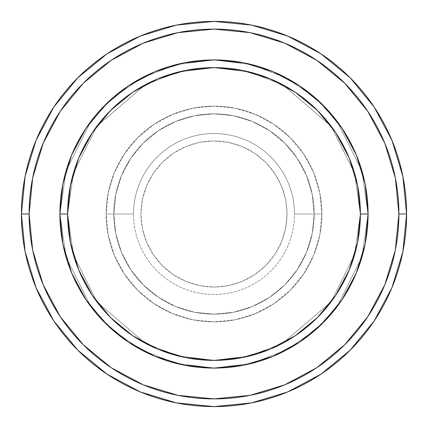 <?xml version="1.0" encoding="UTF-8"?>
<svg xmlns="http://www.w3.org/2000/svg" width="428" height="428" viewBox="0 0 428 428"><rect width="100%" height="100%" fill="white"/><g stroke="black" fill="none" stroke-linecap="round" stroke-linejoin="round"><path stroke-width="0.32" stroke-dasharray="2.14 1.6" d="M287.044 214A73.044 73.044 0 0 0 214 140.956A73.044 73.044 0 0 0 140.956 214L142.358 228.252L146.515 241.954L153.267 254.58L162.351 265.649L173.42 274.733L186.046 281.485L199.748 285.642L214 287.044L228.252 285.642L241.954 281.485L254.58 274.733L265.649 265.649L274.733 254.58L281.485 241.954L285.642 228.252L287.044 214L285.642 199.748L281.485 186.046L274.733 173.42L265.649 162.351L254.58 153.267L241.954 146.515L228.252 142.358L214 140.956L199.748 142.358L186.046 146.515L173.42 153.267L162.351 162.351L153.267 173.42L146.515 186.046L142.358 199.748L140.956 214A73.044 73.044 0 0 0 214 287.044A73.044 73.044 0 0 0 287.044 214M133.515 214A80.485 80.485 0 0 1 214 133.515A80.485 80.485 0 0 1 294.485 214A80.485 80.485 0 0 0 214 133.515A80.485 80.485 0 0 0 133.515 214L106.144 214A107.856 107.856 0 0 0 214 321.856A107.856 107.856 0 0 0 321.856 214A107.856 107.856 0 0 1 214 321.856A107.856 107.856 0 0 1 106.144 214A107.856 107.856 0 0 0 214 321.856A107.856 107.856 0 0 0 321.856 214A107.856 107.856 0 0 1 214 321.856A107.856 107.856 0 0 1 106.144 214A107.856 107.856 0 0 0 214 321.856A107.856 107.856 0 0 0 321.856 214A107.856 107.856 0 0 1 214 321.856A107.856 107.856 0 0 1 106.144 214A107.856 107.856 0 0 1 214 106.144A107.856 107.856 0 0 1 321.856 214A107.856 107.856 0 0 0 214 106.144A107.856 107.856 0 0 0 106.144 214A107.856 107.856 0 0 1 214 106.144A107.856 107.856 0 0 1 321.856 214A107.856 107.856 0 0 0 214 106.144A107.856 107.856 0 0 0 106.144 214A107.856 107.856 0 0 1 214 106.144A107.856 107.856 0 0 1 321.856 214L294.485 214L321.856 214A107.856 107.856 0 0 0 214 106.144A107.856 107.856 0 0 0 106.144 214A107.856 107.856 0 0 1 214 106.144A107.856 107.856 0 0 1 321.856 214A107.856 107.856 0 0 0 214 106.144A107.856 107.856 0 0 0 106.144 214A107.856 107.856 0 0 1 214 106.144A107.856 107.856 0 0 1 321.856 214A107.856 107.856 0 0 1 214 321.856A107.856 107.856 0 0 1 106.144 214A107.856 107.856 0 0 0 214 321.856A107.856 107.856 0 0 0 321.856 214A107.856 107.856 0 0 1 214 321.856A107.856 107.856 0 0 1 106.144 214A107.856 107.856 0 0 0 214 321.856A107.856 107.856 0 0 0 321.856 214A107.856 107.856 0 0 1 214 321.856A107.856 107.856 0 0 1 106.144 214L133.515 214A80.485 80.485 0 0 0 214 294.485A80.485 80.485 0 0 0 294.485 214A80.485 80.485 0 0 1 214 294.485A80.485 80.485 0 0 1 133.515 214M314.152 214A100.152 100.152 0 0 1 214 314.152A100.152 100.152 0 0 1 113.848 214A100.152 100.152 0 0 0 214 314.152A100.152 100.152 0 0 0 314.152 214A100.152 100.152 0 0 1 214 314.152A100.152 100.152 0 0 1 113.848 214A100.152 100.152 0 0 0 214 314.152A100.152 100.152 0 0 0 314.152 214A100.152 100.152 0 0 1 214 314.152A100.152 100.152 0 0 1 113.848 214A100.152 100.152 0 0 0 214 314.152A100.152 100.152 0 0 0 314.152 214A100.152 100.152 0 0 0 214 113.848A100.152 100.152 0 0 0 113.848 214A100.152 100.152 0 0 1 214 113.848A100.152 100.152 0 0 1 314.152 214L312.226 194.462L306.528 175.673L297.273 158.36L284.818 143.182L269.64 130.727L252.327 121.472L233.538 115.774L214 113.848L194.462 115.774L175.673 121.472L158.36 130.727L143.182 143.182L130.727 158.36L121.472 175.673L115.774 194.462L113.848 214L115.774 233.538L121.472 252.327L130.727 269.64L143.182 284.818L158.36 297.273L175.673 306.528L194.462 312.226L214 314.152L233.538 312.226L252.327 306.528L269.64 297.273L284.818 284.818L297.273 269.64L306.528 252.327L312.226 233.538L314.152 214A100.152 100.152 0 0 1 214 314.152A100.152 100.152 0 0 1 113.848 214A100.152 100.152 0 0 0 214 314.152A100.152 100.152 0 0 0 314.152 214L312.226 233.538L306.528 252.327L297.273 269.64L284.818 284.818L269.64 297.273L252.327 306.528L233.538 312.226L214 314.152L194.462 312.226L175.673 306.528L158.36 297.273L143.182 284.818L130.727 269.64L121.472 252.327L115.774 233.538L113.848 214L115.774 194.462L121.472 175.673L130.727 158.36L143.182 143.182L158.36 130.727L175.673 121.472L194.462 115.774L214 113.848L233.538 115.774L252.327 121.472L269.64 130.727L284.818 143.182L297.273 158.36L306.528 175.673L312.226 194.462L314.152 214A100.152 100.152 0 0 0 214 113.848A100.152 100.152 0 0 0 113.848 214A100.152 100.152 0 0 1 214 113.848A100.152 100.152 0 0 1 314.152 214A100.152 100.152 0 0 0 214 113.848A100.152 100.152 0 0 0 113.848 214A100.152 100.152 0 0 1 214 113.848A100.152 100.152 0 0 1 314.152 214A100.152 100.152 0 0 0 214 113.848A100.152 100.152 0 0 0 113.848 214A100.152 100.152 0 0 1 214 113.848A100.152 100.152 0 0 1 314.152 214M368.08 213.952L360.376 214A146.376 146.376 0 0 0 214 67.624A146.376 146.376 0 0 0 67.624 214L59.92 214A154.08 154.08 0 0 1 214 59.92A154.08 154.08 0 0 1 368.08 214L360.376 214L354.523 254.986L331.101 301.826L282.881 343.154L250.032 355.871L214 360.376L177.968 355.871L145.119 343.154L96.899 301.826L73.477 254.986L67.624 214L59.92 214L66.083 257.142L90.736 306.448L112.687 330.09L141.491 349.954L176.074 363.34L214 368.08L251.926 363.34L286.509 349.954L315.313 330.09L337.264 306.448L361.917 257.142L368.08 214L361.917 257.142L337.264 306.448L315.313 330.09L286.509 349.954L251.926 363.34L214 368.08L176.074 363.34L141.491 349.954L112.687 330.09L90.736 306.448L66.083 257.142L59.92 214L67.624 214L73.477 254.986L96.899 301.826L145.119 343.154L177.968 355.871L214 360.376L250.032 355.871L282.881 343.154L331.101 301.826L354.523 254.986L360.376 214L368.08 214L361.917 257.142L337.264 306.448L315.313 330.09L286.509 349.954L251.926 363.34L214 368.08L176.074 363.34L141.491 349.954L112.687 330.09L90.736 306.448L66.083 257.142L59.92 214L67.624 214L73.477 254.986L96.899 301.826L145.119 343.154L177.968 355.871L214 360.376L250.032 355.871L282.881 343.154L331.101 301.826L354.523 254.986L360.376 214L368.08 214L360.376 214L354.523 254.986L331.101 301.826L282.881 343.154L250.032 355.871L214 360.376L177.968 355.871L145.119 343.154L96.899 301.826L73.477 254.986L67.624 214L59.92 214L66.083 257.142L90.736 306.448L112.687 330.09L141.491 349.954L176.074 363.34L214 368.08L251.926 363.34L286.509 349.954L315.313 330.09L337.264 306.448L361.917 257.142L368.08 214A154.08 154.08 0 0 0 214 59.92A154.08 154.08 0 0 0 59.92 214A154.08 154.08 0 0 1 214 59.92A154.08 154.08 0 0 1 368.08 214A154.08 154.08 0 0 0 214 59.92A154.08 154.08 0 0 0 59.92 214A154.08 154.08 0 0 0 214 368.08A154.08 154.08 0 0 0 368.08 214L368.08 214.048M406.6 214A192.6 192.6 0 0 0 214 21.4A192.6 192.6 0 0 0 21.4 214A192.6 192.6 0 0 0 214 406.6A192.6 192.6 0 0 0 406.6 214L406.6 213.936M128.502 342.181L155.038 356.353L183.938 365.121L214 368.08L244.062 365.121L272.962 356.353L299.6 342.111L322.953 322.953L342.111 299.6L356.353 272.962L365.121 244.062L368.08 214L365.132 184.013M85.916 299.643L105.047 322.953L128.4 342.111M299.498 85.819L272.962 71.647L244.062 62.879L214 59.92L183.938 62.879L155.038 71.647L128.4 85.889L105.047 105.047L85.889 128.4L71.647 155.038L62.879 183.938L59.92 214L62.879 244.062L71.647 272.962L85.889 299.6M342.084 128.357L322.953 105.047L299.6 85.889M365.089 183.794L356.353 155.038L342.111 128.4M368.08 214A154.08 154.08 0 0 1 214 368.08A154.08 154.08 0 0 1 59.92 214A154.08 154.08 0 0 0 214 368.08A154.08 154.08 0 0 0 368.08 214L361.917 170.858L337.264 121.552L315.313 97.91L286.509 78.046L251.926 64.66L214 59.92L176.074 64.66L141.491 78.046L112.687 97.91L90.736 121.552L66.083 170.858L59.92 214L67.624 214L70.438 185.442L78.768 157.986L92.293 132.68L110.499 110.499L132.68 92.293L157.986 78.768L185.442 70.438L214 67.624L242.558 70.438L270.014 78.768L295.32 92.293L317.501 110.499L335.707 132.68L349.232 157.986L357.562 185.442L360.376 214L357.562 242.558L349.232 270.014L335.707 295.32L317.501 317.501L295.32 335.707L270.014 349.232L242.558 357.562L214 360.376L185.442 357.562L157.986 349.232L132.68 335.707L110.499 317.501L92.293 295.32L78.768 270.014L70.438 242.558L67.624 214L73.477 173.014L96.899 126.174L145.119 84.846L177.968 72.129L214 67.624L250.032 72.129L282.881 84.846L331.101 126.174L354.523 173.014L360.376 214L368.08 214L360.376 214L354.523 173.014L331.101 126.174L282.881 84.846L250.032 72.129L214 67.624L177.968 72.129L145.119 84.846L96.899 126.174L73.477 173.014L67.624 214L59.92 214L66.083 170.858L90.736 121.552L112.687 97.91L141.491 78.046L176.074 64.66L214 59.92L251.926 64.66L286.509 78.046L315.313 97.91L337.264 121.552L361.917 170.858L368.08 214L360.376 214L354.523 173.014L331.101 126.174L282.881 84.846L250.032 72.129L214 67.624L177.968 72.129L145.119 84.846L96.899 126.174L73.477 173.014L67.624 214L59.92 214L66.083 170.858L90.736 121.552L112.687 97.91L141.491 78.046L176.074 64.66L214 59.92L251.926 64.66L286.509 78.046L315.313 97.91L337.264 121.552L361.917 170.858L368.08 214L361.917 170.858L337.264 121.552L315.313 97.91L286.509 78.046L251.926 64.66L214 59.92L176.074 64.66L141.491 78.046L112.687 97.91L90.736 121.552L66.083 170.858L59.92 214L67.624 214L73.477 173.014L96.899 126.174L145.119 84.846L177.968 72.129L214 67.624L250.032 72.129L282.881 84.846L331.101 126.174L354.523 173.014L360.376 214L368.08 214A154.08 154.08 0 0 1 214 368.08A154.08 154.08 0 0 1 59.92 214L67.624 214A146.376 146.376 0 0 0 214 360.376A146.376 146.376 0 0 0 360.376 214L368.08 214M321.856 214L319.786 192.958L313.644 172.725L303.677 154.08L290.264 137.736L273.92 124.323L255.275 114.356L235.042 108.214L214 106.144L192.958 108.214L172.725 114.356L154.08 124.323L137.736 137.736L124.323 154.08L114.356 172.725L108.214 192.958L106.144 214L108.214 235.042L114.356 255.275L124.323 273.92L137.736 290.264L154.08 303.677L172.725 313.644L192.958 319.786L214 321.856L235.042 319.786L255.275 313.644L273.92 303.677L290.264 290.264L303.677 273.92L313.644 255.275L319.786 235.042L321.856 214A107.856 107.856 0 0 1 214 321.856A107.856 107.856 0 0 1 106.144 214A107.856 107.856 0 0 0 214 321.856A107.856 107.856 0 0 0 321.856 214A107.856 107.856 0 0 1 214 321.856A107.856 107.856 0 0 1 106.144 214A107.856 107.856 0 0 0 214 321.856A107.856 107.856 0 0 0 321.856 214A107.856 107.856 0 0 0 214 106.144A107.856 107.856 0 0 0 106.144 214A107.856 107.856 0 0 1 214 106.144A107.856 107.856 0 0 1 321.856 214A107.856 107.856 0 0 0 214 106.144A107.856 107.856 0 0 0 106.144 214A107.856 107.856 0 0 1 214 106.144A107.856 107.856 0 0 1 321.856 214A107.856 107.856 0 0 0 214 106.144A107.856 107.856 0 0 0 106.144 214A107.856 107.856 0 0 1 214 106.144A107.856 107.856 0 0 1 321.856 214"/><path stroke-width="0.64" d="M59.92 214L67.624 214A146.376 146.376 0 0 1 214 67.624A146.376 146.376 0 0 1 360.376 214L368.08 214A154.08 154.08 0 0 0 214 59.92A154.08 154.08 0 0 0 59.92 214A154.08 154.08 0 0 1 214 59.92A154.08 154.08 0 0 1 368.08 214A154.08 154.08 0 0 1 214 368.08A154.08 154.08 0 0 1 59.92 214A154.08 154.08 0 0 0 214 368.08A154.08 154.08 0 0 0 368.08 214L360.376 214L357.562 185.442L349.232 157.986L335.707 132.68L317.501 110.499L295.32 92.293L270.014 78.768L242.558 70.438L214 67.624L185.442 70.438L157.986 78.768L132.68 92.293L110.499 110.499L92.293 132.68L78.768 157.986L70.438 185.442L67.624 214L70.438 242.558L78.768 270.014L92.293 295.32L110.499 317.501L132.68 335.707L157.986 349.232L185.442 357.562L214 360.376L242.558 357.562L270.014 349.232L295.32 335.707L317.501 317.501L335.707 295.32L349.232 270.014L357.562 242.558L360.376 214A146.376 146.376 0 0 1 214 360.376A146.376 146.376 0 0 1 67.624 214L59.92 214M21.4 214A192.6 192.6 0 0 0 214 406.6A192.6 192.6 0 0 0 406.6 214L398.896 214A184.896 184.896 0 0 1 214 398.896A184.896 184.896 0 0 1 29.104 214L32.656 250.07L43.18 284.759L60.262 316.725L83.257 344.743L111.275 367.738L143.241 384.82L177.93 395.344L214 398.896L250.07 395.344L284.759 384.82L316.725 367.738L344.743 344.743L367.738 316.725L384.82 284.759L395.344 250.07L398.896 214L395.344 177.93L384.82 143.241L367.738 111.275L344.743 83.257L316.725 60.262L284.759 43.18L250.07 32.656L214 29.104L177.93 32.656L143.241 43.18L111.275 60.262L83.257 83.257L60.262 111.275L43.18 143.241L32.656 177.93L29.104 214L21.4 214L29.104 214A184.896 184.896 0 0 1 214 29.104A184.896 184.896 0 0 1 398.896 214L406.6 214A192.6 192.6 0 0 0 214 21.4A192.6 192.6 0 0 0 21.4 214A192.6 192.6 0 0 1 214 21.4A192.6 192.6 0 0 1 406.6 214A192.6 192.6 0 0 1 214 406.6A192.6 192.6 0 0 1 21.4 214L25.102 176.427L36.059 140.293L53.821 107.048M368.08 214.048L365.132 243.987M365.095 244.195L356.353 272.962L342.111 299.6L322.953 322.953L299.643 342.084M299.563 342.143L272.962 356.353L244.195 365.095M243.987 365.132L214.048 368.08M213.952 368.08L184.013 365.132M183.869 365.105L155.038 356.353L128.502 342.181M128.4 342.111L105.047 322.953L85.916 299.643M85.889 299.6L71.647 272.962L62.911 244.206M62.868 243.987L59.92 214.048M59.92 213.952L62.868 184.013M62.911 183.794L71.647 155.038L85.889 128.4L105.047 105.047L128.357 85.916M128.437 85.857L155.038 71.647L183.869 62.895M184.013 62.868L213.952 59.92M214.048 59.92L243.987 62.868M244.131 62.895L272.962 71.647L299.498 85.819M299.6 85.889L322.953 105.047L342.084 128.357M342.111 128.4L356.353 155.038L365.089 183.794M365.132 184.013L368.08 213.952M53.858 106.995L77.81 77.81L106.947 53.896M106.995 53.858L140.293 36.059L176.427 25.102L213.936 21.4M214 21.4L251.573 25.102L287.707 36.059L320.952 53.821M321.005 53.858L350.19 77.81L374.104 106.947M374.142 106.995L391.941 140.293L402.898 176.427L406.6 213.936M406.6 214L402.898 251.573L391.941 287.707L374.179 320.952M374.142 321.005L350.19 350.19L321.054 374.104M321.005 374.142L287.707 391.941L251.573 402.898L214.064 406.6M214 406.6L176.427 402.898L140.293 391.941L107.048 374.179M106.995 374.142L77.81 350.19L53.896 321.054M53.858 321.005L36.059 287.707L25.102 251.573L21.4 214.064"/></g></svg>
